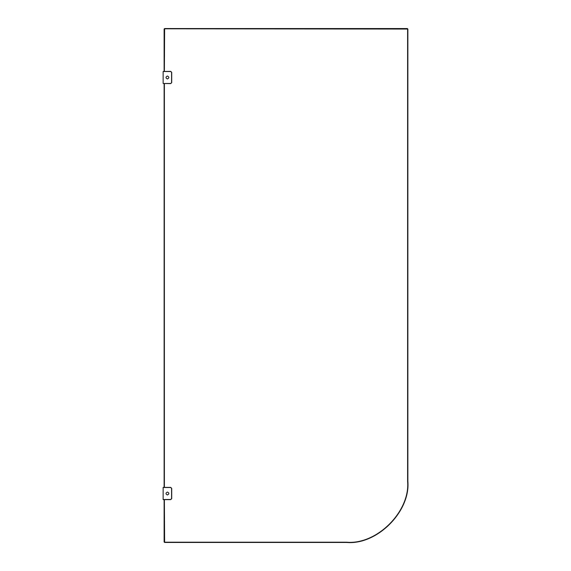 <?xml version="1.0" encoding="UTF-8"?>
<svg xmlns="http://www.w3.org/2000/svg" width="571" height="571" viewBox="0 0 571 571"><rect width="100%" height="100%" fill="white"/><g stroke="black" fill="none" stroke-linecap="round" stroke-linejoin="round"><path stroke-width="0.86" d="M167.424 492.038C169.316 493.016 169.316 493.994 167.424 494.978C165.533 493.994 165.533 493.016 167.424 492.038M163.142 499.504L170.729 499.504L171.585 498.647L171.585 488.369L170.729 487.513L163.142 487.513L163.142 499.625L164.12 499.625L164.12 541.958L164.612 542.45L346.676 542.45C376.946 545.184 410.592 511.537 407.858 481.274L407.858 29.042L407.366 28.55L164.612 28.55L164.12 29.042L164.12 71.375M164.12 83.609L164.12 487.391L163.142 487.391L170.729 487.391L171.707 488.369L171.707 498.647L170.729 499.504M163.142 499.625L170.729 499.625L171.585 498.647M164.369 487.391L164.369 83.609M164.369 71.375L164.612 28.793L407.615 29.042L407.615 481.274C410.335 511.416 376.824 544.927 346.676 542.207L164.612 542.207L164.369 499.625M167.424 76.022C169.316 77.006 169.316 77.984 167.424 78.962C165.533 77.984 165.533 77.006 167.424 76.022M163.142 71.496L170.729 71.375L171.707 72.353L171.707 82.631L170.729 83.609L171.585 82.631L171.585 72.353L170.729 71.496L163.142 71.496L163.142 83.487L170.729 83.487M171.585 82.631L170.729 83.609L163.142 83.487M170.729 487.513L171.585 488.369M170.729 71.496L171.585 72.353"/></g></svg>
